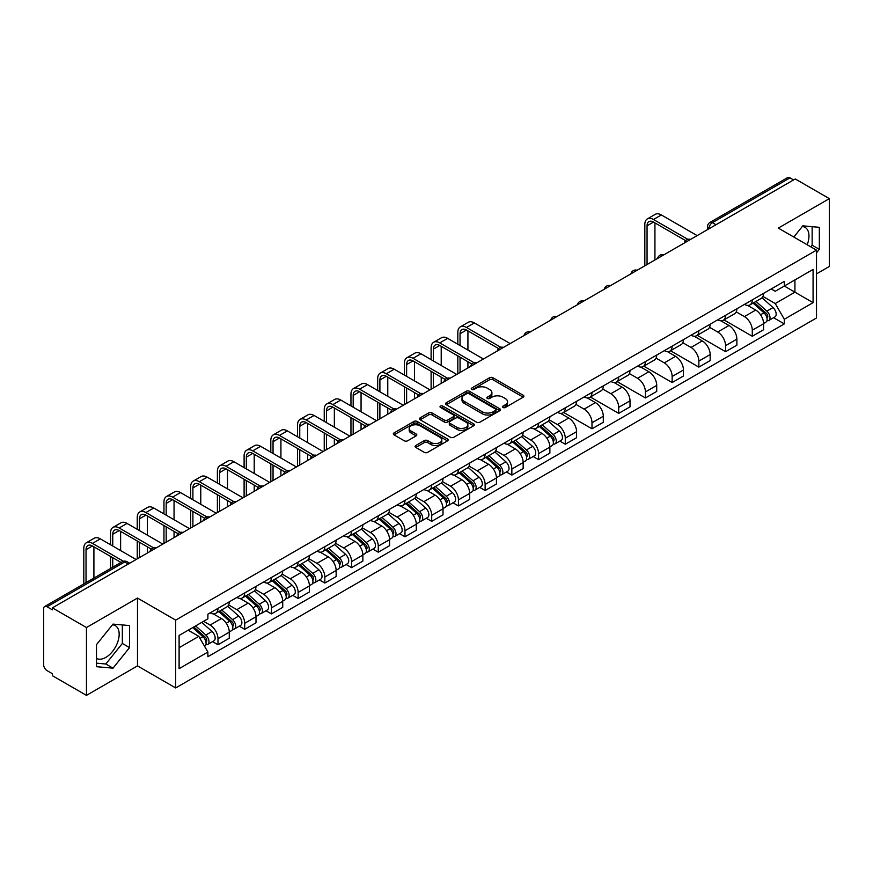 <?xml version="1.0" encoding="UTF-8"?>
<svg xmlns="http://www.w3.org/2000/svg" width="873" height="873" viewBox="0 0 873 873"><rect width="100%" height="100%" fill="white"/><g stroke="black" fill="none" stroke-linecap="round" stroke-linejoin="round"><path stroke-width="1.31" d="M502.99 407.484A1.659 0.96 0 0 0 505.347 407.484L523.211 397.171A2.379 1.375 0 0 0 523.898 396.2A2.379 1.375 0 0 0 523.211 395.229L492.95 377.758A2.379 1.375 0 0 0 489.589 377.758L471.726 388.07A1.659 0.96 0 0 0 471.245 388.747A1.659 0.96 0 0 0 471.726 389.434A1.659 0.96 0 0 0 474.083 389.434L476.396 388.092A7.606 4.387 0 0 1 487.156 388.092L489.677 389.554A7.606 4.387 0 0 1 491.903 392.654A7.606 4.387 0 0 1 489.677 395.764L487.363 397.095A1.659 0.96 0 0 0 486.872 397.772A1.659 0.96 0 0 0 487.363 398.459A1.659 0.96 0 0 0 489.709 398.459L492.023 397.117A7.606 4.387 0 0 1 502.783 397.117L505.303 398.579A7.606 4.387 0 0 1 507.529 401.678A7.606 4.387 0 0 1 505.303 404.788L502.99 406.12A1.659 0.96 0 0 0 502.51 406.807A1.659 0.96 0 0 0 502.99 407.484L502.99 406.12M802.265 226.511A18.89 10.902 -60 0 1 805.059 227.362A18.89 10.902 -60 0 1 807.176 244.767M112.475 624.762A18.89 10.902 -60 0 1 115.258 625.614A18.89 10.902 -60 0 1 118.15 640.749A18.89 10.902 -60 0 1 105.819 657.402A18.89 10.902 -60 0 1 96.477 658.395M415.799 445.503A2.379 1.375 0 0 0 415.101 446.474A2.379 1.375 0 0 0 415.799 447.445L424.278 452.345A2.379 1.375 0 0 0 427.65 452.345L447.478 440.887A2.379 1.375 0 0 0 448.176 439.916A2.379 1.375 0 0 0 447.478 438.944L417.229 421.484A2.379 1.375 0 0 0 413.857 421.484L394.029 432.932A2.379 1.375 0 0 0 393.33 433.903A2.379 1.375 0 0 0 394.029 434.874L404.275 440.789A2.379 1.375 0 0 0 407.647 440.789L416.126 435.889A2.379 1.375 0 0 0 416.825 434.918A2.379 1.375 0 0 0 416.126 433.946L411.041 431.011A6.362 3.667 0 0 1 409.186 428.425A6.362 3.667 0 0 1 413.104 425.031A6.362 3.667 0 0 1 420.044 425.828L439.959 437.318A6.362 3.667 0 0 1 441.825 439.916A6.362 3.667 0 0 1 437.897 443.309A6.362 3.667 0 0 1 430.967 442.513L427.65 440.603A2.379 1.375 0 0 0 424.278 440.603L415.799 445.503L415.799 447.445L424.278 442.578L424.278 440.603M175.68 620.125L137.498 598.07L86.46 627.534L52.38 607.859L795.27 178.965L829.35 198.64L778.312 228.104L816.506 250.147L175.68 620.125L175.68 687.946L816.506 317.979L816.506 250.147M476.56 422.161A2.379 1.375 0 0 0 479.921 422.161L499.76 410.703A2.379 1.375 0 0 0 500.458 409.743A2.379 1.375 0 0 0 499.76 408.771L469.499 391.3A2.379 1.375 0 0 0 466.138 391.3L446.299 402.748A2.379 1.375 0 0 0 445.612 403.719A2.379 1.375 0 0 0 446.299 404.69L476.56 422.161M441.171 407.844A1.659 0.96 0 0 1 442.862 408.073L473.592 425.817L453.785 437.253A2.379 1.375 0 0 1 450.424 437.253L420.164 419.782L428.654 414.915L428.654 412.94L420.164 417.84A2.379 1.375 0 0 0 419.466 418.811A2.379 1.375 0 0 0 420.164 419.782L420.164 417.84M428.654 414.915A2.379 1.375 0 0 1 432.015 414.915L432.015 412.94A2.379 1.375 0 0 0 428.654 412.94M432.015 412.94L444.292 420.022A2.379 1.375 0 0 0 447.653 420.022L453.283 416.77A2.379 1.375 0 0 0 453.971 415.799A2.379 1.375 0 0 0 453.283 414.828L440.505 407.462A1.659 0.96 0 0 1 440.014 406.774A1.659 0.96 0 0 1 441.04 405.89A1.659 0.96 0 0 1 442.862 406.098L473.624 423.863A2.379 1.375 0 0 1 474.312 424.824A2.379 1.375 0 0 1 473.624 425.795L473.624 423.863M86.46 627.534L86.46 695.366L52.38 675.691L52.38 673.716L47.077 670.65A4.845 2.794 -120 0 1 43.65 664.713L43.65 608.754A4.845 2.794 -120 0 1 44.654 606.539L122.231 561.743A4.845 2.794 60 0 1 124.653 561.983L47.077 606.779A4.845 2.794 -120 0 0 44.654 606.539M816.506 273.882L829.35 266.461L829.35 198.64M86.46 695.366L137.498 665.903L175.68 687.946M52.38 607.859L52.38 609.845L47.077 606.779M715.98 224.743L712.39 222.659A4.845 2.794 60 0 0 709.967 222.419L787.544 177.634A4.845 2.794 60 0 1 789.967 177.874L712.39 222.659A4.845 2.794 120 0 0 708.963 228.595L708.963 228.791M793.557 179.947L789.967 177.874M752.286 299.886A11.142 6.427 60 0 1 749.983 304.884L761.278 298.359A11.142 6.427 -120 0 0 763.591 293.361M736.245 311.879L744.407 316.593A11.142 6.427 60 0 1 752.286 330.234L763.591 323.708A11.142 6.427 -120 0 0 755.712 310.068L747.626 305.397M763.591 323.708L763.591 329.743L752.286 336.269L723.957 319.911M749.983 304.884A11.142 6.427 60 0 1 744.494 304.382M752.286 330.234L752.286 336.269M725.572 315.306A11.142 6.427 60 0 1 723.27 320.304L734.564 313.778A11.142 6.427 -120 0 0 736.877 308.78M697.243 335.33L725.572 351.688L736.877 345.162L736.877 339.139A11.142 6.427 -120 0 0 728.999 325.487L720.902 320.817M723.27 320.304A11.142 6.427 60 0 1 717.781 319.802M709.531 327.299L717.693 332.013A11.142 6.427 60 0 1 725.572 345.664L725.572 351.688M698.858 330.725A11.142 6.427 60 0 1 696.545 335.734L707.85 329.208A11.142 6.427 -120 0 0 710.164 324.199M670.519 350.76L698.858 367.118L710.164 360.593L710.164 354.558A11.142 6.427 -120 0 0 702.285 340.917L694.188 336.247M696.545 335.734A11.142 6.427 60 0 1 691.067 335.232M682.817 342.729L690.98 347.443A11.142 6.427 60 0 1 698.858 361.084L698.858 367.118M672.145 346.155A11.142 6.427 60 0 1 669.831 351.153L681.136 344.628A11.142 6.427 -120 0 0 683.439 339.63M643.805 366.18L672.145 382.538L683.439 376.012L683.439 369.977A11.142 6.427 -120 0 0 675.571 356.337L667.474 351.666M669.831 351.153A11.142 6.427 60 0 1 664.353 350.651M656.103 358.148L664.266 362.862A11.142 6.427 60 0 1 672.145 376.503L672.145 382.538M645.431 361.575A11.142 6.427 60 0 1 643.117 366.573L654.423 360.047A11.142 6.427 -120 0 0 656.725 355.049M617.091 381.599L645.431 397.957L656.725 391.431L656.725 385.408A11.142 6.427 -120 0 0 648.846 371.756L640.76 367.086M643.117 366.573A11.142 6.427 60 0 1 637.639 366.071M629.389 373.579L637.552 378.282A11.142 6.427 60 0 1 645.431 391.933L645.431 397.957M618.706 377.005A11.142 6.427 60 0 1 616.403 382.003L627.709 375.477A11.142 6.427 -120 0 0 630.011 370.479M590.377 397.029L618.706 413.387L630.011 406.862L630.011 400.827A11.142 6.427 -120 0 0 622.133 387.186L614.046 382.516M616.403 382.003A11.142 6.427 60 0 1 610.914 381.501M602.676 388.998L610.838 393.712A11.142 6.427 60 0 1 618.706 407.353L618.706 413.387M591.992 392.424A11.142 6.427 60 0 1 589.69 397.422L600.995 390.897A11.142 6.427 -120 0 0 603.298 385.899M563.663 412.449L591.992 428.807L603.298 422.281L603.298 416.257A11.142 6.427 -120 0 0 595.419 402.606L587.333 397.935M589.69 397.422A11.142 6.427 60 0 1 584.201 396.92M575.951 404.417L584.113 409.131A11.142 6.427 60 0 1 591.992 422.783L591.992 428.807M565.278 407.844A11.142 6.427 60 0 1 562.976 412.853L574.281 406.327A11.142 6.427 -120 0 0 576.584 401.318M559.866 441.105L565.278 444.237L576.584 437.711L576.584 431.677A11.142 6.427 -120 0 0 568.705 418.036L560.619 413.366M562.976 412.853A11.142 6.427 60 0 1 557.487 412.351M549.237 419.848L557.4 424.562A11.142 6.427 60 0 1 565.278 438.202L565.278 444.237M538.565 423.274A11.142 6.427 60 0 1 536.262 428.272L547.557 421.746A11.142 6.427 -120 0 0 549.87 416.748M533.141 456.524L538.565 459.656L549.87 453.131L549.87 447.096A11.142 6.427 -120 0 0 541.991 433.455L533.905 428.785M536.262 428.272A11.142 6.427 60 0 1 530.773 427.77M522.523 435.267L530.686 439.981A11.142 6.427 60 0 1 538.565 453.622L538.565 459.656M511.851 438.693A11.142 6.427 60 0 1 509.548 443.702L520.843 437.177A11.142 6.427 -120 0 0 523.156 432.168M506.427 471.955L511.851 475.076L523.156 468.561L523.156 462.526A11.142 6.427 -120 0 0 515.277 448.875L507.18 444.204M509.548 443.702A11.142 6.427 60 0 1 504.059 443.189M495.809 450.697L503.972 455.4A11.142 6.427 60 0 1 511.851 469.052L511.851 475.076M485.137 454.124A11.142 6.427 60 0 1 482.824 459.122L494.129 452.596A11.142 6.427 -120 0 0 496.442 447.598M479.714 487.374L485.137 490.506L496.442 483.98L496.442 477.946A11.142 6.427 -120 0 0 488.564 464.305L480.466 459.635M482.824 459.122A11.142 6.427 60 0 1 477.345 458.62M469.096 466.117L477.258 470.831A11.142 6.427 60 0 1 485.137 484.471L485.137 490.506M458.423 469.543A11.142 6.427 60 0 1 456.11 474.541L467.415 468.015A11.142 6.427 -120 0 0 469.718 463.017M453 502.804L458.423 505.925L469.718 499.4L469.718 493.376A11.142 6.427 -120 0 0 461.85 479.724L453.753 475.054M456.11 474.541A11.142 6.427 60 0 1 450.632 474.039M442.382 481.536L450.544 486.25A11.142 6.427 60 0 1 458.423 499.902L458.423 505.925M431.709 484.962A11.142 6.427 60 0 1 429.396 489.971L440.701 483.446A11.142 6.427 -120 0 0 443.004 478.448M426.286 518.224L431.709 521.356L443.004 514.83L443.004 508.795A11.142 6.427 -120 0 0 435.125 495.155L427.039 490.484M429.396 489.971A11.142 6.427 60 0 1 423.918 489.469M415.668 496.966L423.831 501.68A11.142 6.427 60 0 1 431.709 515.321L431.709 521.356M404.985 500.393A11.142 6.427 60 0 1 402.682 505.391L413.988 498.865A11.142 6.427 -120 0 0 416.29 493.867M399.572 533.643L404.985 536.775L416.29 530.249L416.29 524.215A11.142 6.427 -120 0 0 408.411 510.574L400.325 505.904M402.682 505.391A11.142 6.427 60 0 1 397.193 504.889M388.954 512.386L397.117 517.1A11.142 6.427 60 0 1 404.985 530.74L404.985 536.775M378.271 515.812A11.142 6.427 60 0 1 375.968 520.821L387.274 514.295A11.142 6.427 -120 0 0 389.576 509.286M372.858 549.073L378.271 552.205L389.576 545.68L389.576 539.645A11.142 6.427 -120 0 0 381.697 526.004L373.611 521.334M375.968 520.821A11.142 6.427 60 0 1 370.479 520.319M362.23 527.816L370.392 532.53A11.142 6.427 60 0 1 378.271 546.171L378.271 552.205M351.557 531.242A11.142 6.427 60 0 1 349.255 536.24L360.56 529.715A11.142 6.427 -120 0 0 362.862 524.717M346.144 564.493L351.557 567.625L362.862 561.099L362.862 555.064A11.142 6.427 -120 0 0 354.984 541.424L346.897 536.753M349.255 536.24A11.142 6.427 60 0 1 343.766 535.738M335.516 543.235L343.678 547.949A11.142 6.427 60 0 1 351.557 561.59L351.557 567.625M324.843 546.662A11.142 6.427 60 0 1 322.541 551.66L333.835 545.134A11.142 6.427 -120 0 0 336.149 540.136M319.42 579.923L324.843 583.044L336.149 576.518L336.149 570.495A11.142 6.427 -120 0 0 328.27 556.843L320.184 552.173M322.541 551.66A11.142 6.427 60 0 1 317.052 551.158M308.802 558.655L316.964 563.369A11.142 6.427 60 0 1 324.843 577.02L324.843 583.044M298.13 562.092A11.142 6.427 60 0 1 295.827 567.09L307.121 560.564A11.142 6.427 -120 0 0 309.435 555.566M292.706 595.342L298.13 598.474L309.435 591.949L309.435 585.914A11.142 6.427 -120 0 0 301.556 572.273L293.459 567.603M295.827 567.09A11.142 6.427 60 0 1 290.338 566.588M282.088 574.085L290.251 578.799A11.142 6.427 60 0 1 298.13 592.44L298.13 598.474M271.416 577.511A11.142 6.427 60 0 1 269.102 582.509L280.408 575.984A11.142 6.427 -120 0 0 282.721 570.986M265.992 610.762L271.416 613.894L282.721 607.368L282.721 601.344A11.142 6.427 -120 0 0 274.842 587.693L266.745 583.022M269.102 582.509A11.142 6.427 60 0 1 263.624 582.007M255.374 589.504L263.537 594.218A11.142 6.427 60 0 1 271.416 607.87L271.416 613.894M244.702 592.931A11.142 6.427 60 0 1 242.388 597.94L253.694 591.414A11.142 6.427 -120 0 0 255.996 586.405M239.278 626.192L244.702 629.324L255.996 622.798L255.996 616.764A11.142 6.427 -120 0 0 248.128 603.123L240.031 598.452M242.388 597.94A11.142 6.427 60 0 1 236.91 597.438M228.661 604.934L236.823 609.649A11.142 6.427 60 0 1 244.702 623.289L244.702 629.324M217.988 608.361A11.142 6.427 60 0 1 215.675 613.359L226.98 606.833A11.142 6.427 -120 0 0 229.283 601.835M212.565 641.611L217.988 644.743L229.283 638.218L229.283 632.183A11.142 6.427 -120 0 0 221.404 618.542L213.318 613.872M215.675 613.359A11.142 6.427 60 0 1 210.197 612.857M203.595 621.314L210.109 625.068A11.142 6.427 60 0 1 217.988 638.709L217.988 644.743M771.208 288.952L775.235 291.276L813.079 269.43L794.932 279.906L794.932 292.171L775.235 303.542L762.958 296.449M179.107 647.711L198.804 636.341L207.883 652.055L179.107 668.674L179.107 635.446L207.883 618.837L207.883 614.188L784.314 281.39L784.314 286.038L813.079 302.647L784.314 319.256L775.235 303.542M813.079 269.43L813.079 302.647M207.883 652.055L207.883 656.703L784.314 323.905L784.314 319.256M816.506 252.864L819.332 249.351L819.332 227.318L802.811 225.845L793.808 237.041M137.498 598.07L137.498 665.903M96.477 666.688L113.01 668.161L129.531 647.602L129.531 625.57L113.01 624.097L96.477 644.656L96.477 666.688M198.804 636.341L188.186 630.208M773.587 317.717L784.314 323.905M810.81 246.863L812.141 245.204L812.141 226.674M812.141 245.204L819.332 249.351M96.477 663.174L105.819 664.004L122.34 643.456L122.34 624.926M105.819 664.004L113.01 668.161M122.34 643.456L129.531 647.602M503.656 407.713L505.303 406.763A7.606 4.387 0 0 0 507.529 403.664L507.529 401.678M491.903 392.654L491.903 394.64A7.606 4.387 0 0 1 489.677 397.739L488.029 398.688M523.178 397.193L492.95 379.733A2.379 1.375 0 0 0 489.589 379.733L472.391 389.664M499.727 410.725L469.499 393.276A2.379 1.375 0 0 0 466.138 393.276L446.332 404.712L446.299 402.748M495.558 410.419A1.659 0.96 0 0 0 496.039 409.743A1.659 0.96 0 0 0 495.558 409.055L468.997 393.723A1.659 0.96 0 0 0 466.64 393.723L464.207 395.131A7.606 4.387 0 0 0 461.981 398.241A7.606 4.387 0 0 0 464.207 401.34L482.365 411.827A7.606 4.387 0 0 0 493.114 411.827L495.558 410.419L495.558 412.394A1.659 0.96 0 0 0 496.039 411.718L496.039 409.743M461.981 398.241L461.981 400.216A7.606 4.387 0 0 0 464.207 403.315L464.207 401.34M495.558 412.394L493.114 413.802A7.606 4.387 0 0 1 482.365 413.802L464.207 403.315M432.015 414.915L444.292 421.997A2.379 1.375 0 0 0 447.653 421.997L453.283 418.756A2.379 1.375 0 0 0 453.971 417.785L453.971 415.799M457.016 427.377A6.362 3.667 0 0 0 463.945 428.174A6.362 3.667 0 0 0 467.873 424.78A6.362 3.667 0 0 0 466.007 422.183L458.991 418.134A2.379 1.375 0 0 0 455.63 418.134L449.999 421.386A2.379 1.375 0 0 0 449.3 422.357A2.379 1.375 0 0 0 449.999 423.329L457.016 427.377L457.016 429.352A6.362 3.667 0 0 0 463.945 430.149A6.362 3.667 0 0 0 467.873 426.755L467.873 424.78M449.3 422.357L449.3 424.333A2.379 1.375 0 0 0 449.999 425.304L449.999 423.329M457.016 429.352L449.999 425.304M441.825 439.916L441.825 441.902A6.362 3.667 0 0 1 437.897 445.285A6.362 3.667 0 0 1 430.967 444.488L427.65 442.578A2.379 1.375 0 0 0 424.278 442.578M409.186 428.425L409.186 430.4A6.362 3.667 0 0 0 411.041 432.997L411.041 431.011M416.105 435.911L411.041 432.997M447.445 440.909L417.229 423.46A2.379 1.375 0 0 0 413.857 423.46L394.061 434.896M753.061 303.106L763.94 312.818A6.056 3.492 60 0 1 765.85 322.181L763.591 323.479M753.344 303.357L758.473 306.325M754.163 302.473L766.276 313.276A2.903 1.681 60 0 1 767.181 317.772A2.903 1.681 60 0 1 766.92 317.881M755.974 301.425L766.854 311.137A6.056 3.492 60 0 1 768.753 320.5A6.056 3.492 60 0 1 766.93 320.697M762.042 297.78L773.02 307.58A6.056 3.492 60 0 1 774.918 316.943L768.753 320.5M647.057 264.53L647.057 225.78A9.079 5.249 60 0 1 648.934 221.622A9.079 5.249 60 0 1 653.473 222.069L685.632 240.632M697.145 235.612L661.352 214.954A12.233 7.06 -120 0 0 655.241 214.343L647.362 218.894A12.233 7.06 -120 0 0 644.831 224.492L644.831 265.818M687.837 239.344L653.473 219.494A12.233 7.06 -120 0 0 647.362 218.894M654.936 259.99L654.936 222.91M460.049 345.512L460.049 333.748A9.079 5.249 60 0 1 461.926 329.59A9.079 5.249 60 0 1 466.466 330.038L498.625 348.6M510.138 343.58L474.345 322.923A12.233 7.06 -120 0 0 468.234 322.312L460.355 326.862A12.233 7.06 -120 0 0 457.823 332.46L457.823 344.224M500.84 347.312L466.466 327.462A12.233 7.06 -120 0 0 460.355 326.862M457.823 355.889L457.823 373.786M460.049 372.498L460.049 357.177M467.928 367.959L467.928 361.728M467.928 350.062L467.928 330.878M539.339 426.493L550.219 436.205A6.056 3.492 60 0 1 552.129 445.568L549.87 446.878M539.623 426.755L544.752 429.712M540.442 425.86L552.554 436.675A2.903 1.681 60 0 1 553.46 441.16A2.903 1.681 60 0 1 553.198 441.269M542.253 424.813L553.133 434.525A6.056 3.492 60 0 1 555.032 443.888A6.056 3.492 60 0 1 553.209 444.084M548.32 421.168L559.298 430.967A6.056 3.492 60 0 1 561.197 440.33L555.032 443.888M433.335 360.931L433.335 349.167A9.079 5.249 60 0 1 435.212 345.01A9.079 5.249 60 0 1 439.752 345.457L471.911 364.03M483.424 359.01L447.631 338.342A12.233 7.06 -120 0 0 441.52 337.731L433.641 342.281A12.233 7.06 -120 0 0 431.109 347.88L431.109 359.643M474.115 362.731L439.752 342.893A12.233 7.06 -120 0 0 433.641 342.281M431.109 371.32L431.109 389.216M433.335 387.928L433.335 372.596M441.214 383.378L441.214 377.147M441.214 365.481L441.214 346.297M512.626 441.924L523.505 451.636A6.056 3.492 60 0 1 525.415 460.999L523.145 462.297M512.909 442.175L518.038 445.132M513.717 441.28L525.83 452.094A2.903 1.681 60 0 1 526.746 456.59A2.903 1.681 60 0 1 526.484 456.688M515.539 440.243L526.419 449.955A6.056 3.492 60 0 1 528.318 459.318A6.056 3.492 60 0 1 526.495 459.504M521.607 436.598L532.585 446.398A6.056 3.492 60 0 1 534.483 455.75L528.318 459.318M406.622 376.361L406.622 364.598A9.079 5.249 60 0 1 408.499 360.44A9.079 5.249 60 0 1 413.038 360.887L445.197 379.449M456.71 374.43L420.917 353.761A12.233 7.06 -120 0 0 414.806 353.161L406.927 357.712A12.233 7.06 -120 0 0 404.395 363.31L404.395 375.074M447.402 378.151L413.038 358.312A12.233 7.06 -120 0 0 406.927 357.712M404.395 386.739L404.395 404.636M406.622 403.348L406.622 388.027M414.489 398.797L414.489 392.577M414.489 380.901L414.489 361.728M485.912 457.343L496.792 467.055A6.056 3.492 60 0 1 498.69 476.418L496.431 477.727M486.196 457.605L491.324 460.562M487.003 456.71L499.116 467.513A2.903 1.681 60 0 1 500.033 472.009A2.903 1.681 60 0 1 499.771 472.118M488.815 455.662L499.705 465.374A6.056 3.492 60 0 1 501.604 474.737A6.056 3.492 60 0 1 499.782 474.934M494.893 452.018L505.871 461.817A6.056 3.492 60 0 1 507.77 471.18L501.604 474.737M459.198 472.762L470.078 482.485A6.056 3.492 60 0 1 471.977 491.848L469.718 493.147M459.482 473.024L464.6 475.981M460.289 472.129L472.402 482.944A2.903 1.681 60 0 1 473.319 487.44A2.903 1.681 60 0 1 473.057 487.538M462.101 471.082L472.991 480.805A6.056 3.492 60 0 1 474.89 490.157A6.056 3.492 60 0 1 473.057 490.353M468.179 467.437L479.157 477.236A6.056 3.492 60 0 1 481.056 486.599L474.89 490.157M432.473 488.193L443.364 497.905A6.056 3.492 60 0 1 445.263 507.268L443.004 508.566M432.768 488.444L437.886 491.401M433.575 487.56L445.688 498.363A2.903 1.681 60 0 1 446.605 502.859A2.903 1.681 60 0 1 446.332 502.968M435.387 486.512L446.278 496.224A6.056 3.492 60 0 1 448.176 505.587A6.056 3.492 60 0 1 446.343 505.783M441.454 482.867L452.443 492.667A6.056 3.492 60 0 1 454.342 502.03L448.176 505.587M405.759 503.612L416.65 513.324A6.056 3.492 60 0 1 418.549 522.687L416.29 523.996M406.054 503.874L411.172 506.831M406.862 502.979L418.975 513.793A2.903 1.681 60 0 1 419.891 518.278A2.903 1.681 60 0 1 419.618 518.387M408.673 501.931L419.564 511.643A6.056 3.492 60 0 1 421.463 521.006A6.056 3.492 60 0 1 419.629 521.203M414.74 498.287L425.729 508.086A6.056 3.492 60 0 1 427.628 517.449L421.463 521.006M379.046 519.042L389.936 528.754A6.056 3.492 60 0 1 391.835 538.117L389.576 539.416M379.34 519.293L384.458 522.25M380.148 518.409L392.261 529.213A2.903 1.681 60 0 1 393.166 533.709A2.903 1.681 60 0 1 392.905 533.818M381.959 517.362L392.839 527.074A6.056 3.492 60 0 1 394.749 536.437A6.056 3.492 60 0 1 392.915 536.633M388.027 513.717L399.005 523.516A6.056 3.492 60 0 1 400.914 532.879L394.749 536.437M352.332 534.462L363.223 544.174A6.056 3.492 60 0 1 365.121 553.537L362.862 554.846M352.616 534.723L357.744 537.681M353.434 533.829L365.547 544.632A2.903 1.681 60 0 1 366.453 549.128A2.903 1.681 60 0 1 366.191 549.237M355.246 532.781L366.125 542.493A6.056 3.492 60 0 1 368.035 551.856A6.056 3.492 60 0 1 366.202 552.052M361.313 529.136L372.291 538.936A6.056 3.492 60 0 1 374.19 548.299L368.035 551.856M325.618 549.881L336.498 559.604A6.056 3.492 60 0 1 338.408 568.967L336.149 570.265M325.902 550.143L331.031 553.1M326.72 549.248L338.833 560.062A2.903 1.681 60 0 1 339.739 564.558A2.903 1.681 60 0 1 339.477 564.656M328.532 548.2L339.411 557.923A6.056 3.492 60 0 1 341.31 567.286A6.056 3.492 60 0 1 339.488 567.472M334.599 544.556L345.577 554.355A6.056 3.492 60 0 1 347.476 563.718L341.31 567.286M298.904 565.311L309.784 575.023A6.056 3.492 60 0 1 311.694 584.386L309.424 585.696M299.188 565.562L304.317 568.53M299.996 564.678L312.108 575.482A2.903 1.681 60 0 1 313.025 579.978A2.903 1.681 60 0 1 312.763 580.087M301.818 563.631L312.698 573.343A6.056 3.492 60 0 1 314.596 582.706A6.056 3.492 60 0 1 312.774 582.902M307.885 559.986L318.863 569.785A6.056 3.492 60 0 1 320.762 579.148L314.596 582.706M272.19 580.731L283.07 590.443A6.056 3.492 60 0 1 284.969 599.806L282.71 601.115M272.474 580.992L277.603 583.95M273.282 580.098L285.395 590.912A2.903 1.681 60 0 1 286.311 595.408A2.903 1.681 60 0 1 286.049 595.506M275.093 579.05L285.984 588.762A6.056 3.492 60 0 1 287.883 598.125A6.056 3.492 60 0 1 286.06 598.321M281.171 575.405L292.149 585.205A6.056 3.492 60 0 1 294.048 594.568L287.883 598.125M245.477 596.161L256.356 605.873A6.056 3.492 60 0 1 258.255 615.236L255.996 616.534M245.76 596.412L250.878 599.369M246.568 595.528L258.681 606.331A2.903 1.681 60 0 1 259.597 610.827A2.903 1.681 60 0 1 259.336 610.936M248.379 594.48L259.27 604.192A6.056 3.492 60 0 1 261.169 613.555A6.056 3.492 60 0 1 259.336 613.752M254.458 590.835L265.436 600.635A6.056 3.492 60 0 1 267.334 609.998L261.169 613.555M218.752 611.58L229.643 621.292A6.056 3.492 60 0 1 231.541 630.655L229.283 631.965M219.047 611.842L224.165 614.799M219.854 610.947L231.967 621.762A2.903 1.681 60 0 1 232.884 626.247A2.903 1.681 60 0 1 232.611 626.356M221.666 609.9L232.556 619.612A6.056 3.492 60 0 1 234.455 628.975A6.056 3.492 60 0 1 232.622 629.171M227.733 606.255L238.722 616.054A6.056 3.492 60 0 1 240.621 625.417L234.455 628.975M379.897 391.781L379.897 380.017A9.079 5.249 60 0 1 381.785 375.859A9.079 5.249 60 0 1 386.324 376.307L418.483 394.869M429.996 389.849L394.203 369.192A12.233 7.06 -120 0 0 388.081 368.581L380.213 373.131A12.233 7.06 -120 0 0 377.671 378.729L377.671 390.493M420.688 393.581L386.324 373.742A12.233 7.06 -120 0 0 380.213 373.131M377.671 402.158L377.671 420.055M379.897 418.778L379.897 403.446M387.776 414.228L387.776 407.997M387.776 396.331L387.776 377.147M353.183 407.211L353.183 395.436A9.079 5.249 60 0 1 355.071 391.279A9.079 5.249 60 0 1 359.611 391.737L391.759 410.299M403.282 405.279L367.489 384.611A12.233 7.06 -120 0 0 361.367 384.011L353.489 388.55A12.233 7.06 -120 0 0 350.957 394.159L350.957 405.923M393.974 409.001L359.611 389.162A12.233 7.06 -120 0 0 353.489 388.55M350.957 417.589L350.957 435.485M353.183 434.197L353.183 418.876M361.062 429.647L361.062 423.416M361.062 411.75L361.062 392.577M326.469 422.63L326.469 410.867A9.079 5.249 60 0 1 328.357 406.709A9.079 5.249 60 0 1 332.897 407.156L365.045 425.718M376.558 420.699L340.776 400.041A12.233 7.06 -120 0 0 334.654 399.43L326.775 403.981A12.233 7.06 -120 0 0 324.243 409.579L324.243 421.343M367.26 424.431L332.897 404.581A12.233 7.06 -120 0 0 326.775 403.981M324.243 433.008L324.243 450.904M326.469 449.617L326.469 434.296M334.348 445.077L334.348 438.846M334.348 427.181L334.348 407.997M299.755 438.05L299.755 426.286A9.079 5.249 60 0 1 301.632 422.128A9.079 5.249 60 0 1 306.183 422.576L338.331 441.149M349.844 436.129L314.051 415.461A12.233 7.06 -120 0 0 307.94 414.861L300.061 419.4A12.233 7.06 -120 0 0 297.529 424.998L297.529 436.773M340.546 439.85L306.183 420.011A12.233 7.06 -120 0 0 300.061 419.4M297.529 448.438L297.529 466.335M299.755 465.047L299.755 449.715M307.634 460.497L307.634 454.266M307.634 442.6L307.634 423.416M273.042 453.48L273.042 441.716A9.079 5.249 60 0 1 274.919 437.559A9.079 5.249 60 0 1 279.458 438.006L311.617 456.568M323.13 451.548L287.337 430.88A12.233 7.06 -120 0 0 281.226 430.28L273.347 434.83A12.233 7.06 -120 0 0 270.816 440.429L270.816 452.192M313.833 455.269L279.458 435.431A12.233 7.06 -120 0 0 273.347 434.83M270.816 463.858L270.816 481.754M273.042 480.466L273.042 465.145M280.92 475.916L280.92 469.696M280.92 458.03L280.92 438.846M246.328 468.899L246.328 457.136A9.079 5.249 60 0 1 248.205 452.978A9.079 5.249 60 0 1 252.744 453.425L284.904 471.987M296.416 466.968L260.623 446.31A12.233 7.06 -120 0 0 254.512 445.699L246.633 450.25A12.233 7.06 -120 0 0 244.102 455.848L244.102 467.612M287.119 470.7L252.744 450.861A12.233 7.06 -120 0 0 246.633 450.25M244.102 479.288L244.102 497.174M246.328 495.897L246.328 480.565M254.207 491.346L254.207 485.115M254.207 473.45L254.207 454.266M219.614 484.329L219.614 472.555A9.079 5.249 60 0 1 221.491 468.397A9.079 5.249 60 0 1 226.031 468.856L258.19 487.418M269.702 482.398L233.909 461.73A12.233 7.06 -120 0 0 227.798 461.13L219.92 465.68A12.233 7.06 -120 0 0 217.388 471.278L217.388 483.042M260.394 486.119L226.031 466.28A12.233 7.06 -120 0 0 219.92 465.68M217.388 494.707L217.388 512.604M219.614 511.316L219.614 495.995M227.493 506.766L227.493 500.535M227.493 488.869L227.493 469.696M192.9 499.749L192.9 487.985A9.079 5.249 60 0 1 194.777 483.828A9.079 5.249 60 0 1 199.317 484.275L231.476 502.837M242.989 497.817L207.196 477.16A12.233 7.06 -120 0 0 201.085 476.549L193.206 481.099A12.233 7.06 -120 0 0 190.674 486.698L190.674 498.461M233.68 501.549L199.317 481.7A12.233 7.06 -120 0 0 193.206 481.099M190.674 510.127L190.674 528.023M192.9 526.735L192.9 511.414M200.768 522.196L200.768 515.965M200.768 504.299L200.768 485.115M166.176 515.168L166.176 503.405A9.079 5.249 60 0 1 168.063 499.247A9.079 5.249 60 0 1 172.603 499.694L204.762 518.267M216.275 513.248L180.482 492.579A12.233 7.06 -120 0 0 174.36 491.979L166.492 496.519A12.233 7.06 -120 0 0 163.949 502.117L163.949 513.891M206.966 516.969L172.603 497.13A12.233 7.06 -120 0 0 166.492 496.519M163.949 525.557L163.949 543.453M166.176 542.166L166.176 526.845M174.054 537.615L174.054 531.384M174.054 519.719L174.054 500.535M139.462 530.598L139.462 518.835A9.079 5.249 60 0 1 141.35 514.677A9.079 5.249 60 0 1 145.889 515.125L178.037 533.687M189.561 528.667L153.768 508.01A12.233 7.06 -120 0 0 147.646 507.399L139.767 511.949A12.233 7.06 -120 0 0 137.236 517.547L137.236 529.311M180.253 532.399L145.889 512.549A12.233 7.06 -120 0 0 139.767 511.949M137.236 540.976L137.236 558.873M139.462 557.585L139.462 542.264M147.341 553.035L147.341 546.814M147.341 535.149L147.341 515.965M112.748 546.018L112.748 534.254A9.079 5.249 60 0 1 114.636 530.097A9.079 5.249 60 0 1 119.175 530.544L151.324 549.117M162.836 544.097L127.054 523.429A12.233 7.06 -120 0 0 120.932 522.818L113.053 527.368A12.233 7.06 -120 0 0 110.522 532.966L110.522 544.73M153.539 547.818L119.175 527.979A12.233 7.06 -120 0 0 113.053 527.368M110.522 556.407L110.522 568.509M112.748 567.221L112.748 557.683M120.627 550.568L120.627 531.384M192.704 627.6L202.929 636.723A6.056 3.492 60 0 1 204.828 646.085L204.533 646.249M192.813 627.534L197.451 630.219M193.806 626.967L205.253 637.181A2.903 1.681 60 0 1 206.17 641.677A2.903 1.681 60 0 1 205.897 641.775M195.617 625.919L205.842 635.042A6.056 3.492 60 0 1 207.741 644.405A6.056 3.492 60 0 1 205.908 644.59M201.783 622.362L212.008 631.474A6.056 3.492 60 0 1 213.907 640.837L207.741 644.405M86.034 582.64L86.034 549.674A9.079 5.249 60 0 1 87.911 545.516A9.079 5.249 60 0 1 92.462 545.974L121.009 562.452M136.123 559.517L100.33 538.848A12.233 7.06 -120 0 0 94.219 538.248L86.34 542.799A12.233 7.06 -120 0 0 83.808 548.397L83.808 583.928M123.399 561.263L92.462 543.399A12.233 7.06 -120 0 0 86.34 542.799M93.913 578.101L93.913 546.814M709.127 228.693L708.963 228.595A4.845 2.794 0 0 1 707.545 226.62L707.545 229.61M244.702 623.289L255.996 616.764M271.416 607.87L282.721 601.344M298.13 592.44L309.435 585.914M324.843 577.02L336.149 570.495M351.557 561.59L362.862 555.064M378.271 546.171L389.576 539.645M404.985 530.74L416.29 524.215M431.709 515.321L443.004 508.795M458.423 499.902L469.718 493.376M485.137 484.471L496.442 477.946M511.851 469.052L523.156 462.526M538.565 453.622L549.87 447.096M565.278 438.202L576.584 431.677M591.992 422.783L603.298 416.257M618.706 407.353L630.011 400.827M645.431 391.933L656.725 385.408M672.145 376.503L683.439 369.977M698.858 361.084L710.164 354.558M725.572 345.664L736.877 339.139M217.988 638.709L229.283 632.183M210.109 625.068L221.404 618.542M236.823 609.649L248.128 603.123M263.537 594.218L274.842 587.693M290.251 578.799L301.556 572.273M316.964 563.369L328.27 556.843M343.678 547.949L354.984 541.424M370.392 532.53L381.697 526.004M397.117 517.1L408.411 510.574M423.831 501.68L435.125 495.155M450.544 486.25L461.85 479.724M477.258 470.831L488.564 464.305M503.972 455.4L515.277 448.875M530.686 439.981L541.991 433.455M557.4 424.562L568.705 418.036M584.113 409.131L595.419 402.606M610.838 393.712L622.133 387.186M637.552 378.282L648.846 371.756M664.266 362.862L675.571 356.337M690.98 347.443L702.285 340.917M717.693 332.013L728.999 325.487M744.407 316.593L755.712 310.068M690.161 239.649A4.845 2.794 120 0 0 688.022 240.883M663.447 255.069A4.845 2.794 120 0 0 661.308 256.302M636.733 270.488A4.845 2.794 120 0 0 634.595 271.732M610.02 285.918A4.845 2.794 120 0 0 607.881 287.152M583.306 301.338A4.845 2.794 120 0 0 581.167 302.571M556.592 316.768A4.845 2.794 120 0 0 554.453 318.001M529.878 332.187A4.845 2.794 120 0 0 527.739 333.421M503.154 347.607A4.845 2.794 120 0 0 501.015 348.851M476.44 363.037A4.845 2.794 120 0 0 474.301 364.27M449.726 378.456A4.845 2.794 120 0 0 447.587 379.69M423.012 393.887A4.845 2.794 120 0 0 420.873 395.12M396.298 409.306A4.845 2.794 120 0 0 394.159 410.539M369.585 424.725A4.845 2.794 120 0 0 367.446 425.969M342.871 440.156A4.845 2.794 120 0 0 340.732 441.389M316.157 455.575A4.845 2.794 120 0 0 314.018 456.808M289.432 471.005A4.845 2.794 120 0 0 287.293 472.238M262.718 486.425A4.845 2.794 120 0 0 260.58 487.658M236.005 501.855A4.845 2.794 120 0 0 233.866 503.088M209.291 517.274A4.845 2.794 120 0 0 207.152 518.507M182.577 532.694A4.845 2.794 120 0 0 180.438 533.938M155.863 548.124A4.845 2.794 120 0 0 153.724 549.357M128.244 564.067L124.653 561.983A4.845 2.794 120 0 1 127.076 561.743A4.845 4.845 0 0 0 122.231 561.743M505.303 406.763L505.303 404.788M487.363 398.459L487.363 397.095M489.677 397.739L489.677 395.764M471.726 389.434L471.726 388.07M489.589 379.733L489.589 377.758M492.95 379.733L492.95 377.758M523.211 397.171L523.211 395.229M466.138 393.276L466.138 391.3M469.499 393.276L469.499 391.3M499.76 410.703L499.76 408.771M482.365 413.802L482.365 411.827M493.114 413.802L493.114 411.827M444.292 421.997L444.292 420.022M447.653 421.997L447.653 420.022M453.283 418.756L453.283 416.77M442.862 408.073L442.862 406.098M427.65 442.578L427.65 440.603M430.967 444.488L430.967 442.513M416.126 435.889L416.126 433.946M394.029 434.874L394.029 432.932M413.857 423.46L413.857 421.484M417.229 423.46L417.229 421.484M447.478 440.887L447.478 438.944M763.94 312.818L760.547 314.782M767.782 316.441L766.69 317.074M773.02 307.58L766.854 311.137M653.473 219.494L661.352 214.954M647.057 225.78L653.473 222.069M466.466 327.462L474.345 322.923M460.049 333.748L466.466 330.038M550.219 436.205L546.825 438.17M554.06 439.828L552.969 440.461M559.298 430.967L553.133 434.525M439.752 342.893L447.631 338.342M433.335 349.167L439.752 345.457M523.505 451.636L520.112 453.589M527.347 455.259L526.255 455.892M532.585 446.398L526.419 449.955M413.038 358.312L420.917 353.761M406.622 364.598L413.038 360.887M496.792 467.055L493.398 469.019M500.633 470.678L499.542 471.311M505.871 461.817L499.705 465.374M470.078 482.485L466.684 484.439M473.919 486.108L472.828 486.73M479.157 477.236L472.991 480.805M443.364 497.905L439.97 499.869M447.205 501.528L446.114 502.161M452.443 492.667L446.278 496.224M416.65 513.324L413.256 515.288M420.491 516.958L419.4 517.58M425.729 508.086L419.564 511.643M389.936 528.754L386.543 530.708M393.778 532.377L392.686 533.01M399.005 523.516L392.839 527.074M363.223 544.174L359.829 546.138M367.053 547.797L365.962 548.43M372.291 538.936L366.125 542.493M336.498 559.604L333.104 561.557M340.339 563.227L339.248 563.86M345.577 554.355L339.411 557.923M309.784 575.023L306.39 576.988M313.625 578.646L312.534 579.279M318.863 569.785L312.698 573.343M283.07 590.443L279.676 592.407M286.911 594.077L285.82 594.699M292.149 585.205L285.984 588.762M256.356 605.873L252.963 607.826M260.198 609.496L259.106 610.129M265.436 600.635L259.27 604.192M229.643 621.292L226.249 623.257M233.484 624.915L232.393 625.548M238.722 616.054L232.556 619.612M386.324 373.742L394.203 369.192M379.897 380.017L386.324 376.307M359.611 389.162L367.489 384.611M353.183 395.436L359.611 391.737M332.897 404.581L340.776 400.041M326.469 410.867L332.897 407.156M306.183 420.011L314.051 415.461M299.755 426.286L306.183 422.576M279.458 435.431L287.337 430.88M273.042 441.716L279.458 438.006M252.744 450.861L260.623 446.31M246.328 457.136L252.744 453.425M226.031 466.28L233.909 461.73M219.614 472.555L226.031 468.856M199.317 481.7L207.196 477.16M192.9 487.985L199.317 484.275M172.603 497.13L180.482 492.579M166.176 503.405L172.603 499.694M145.889 512.549L153.768 508.01M139.462 518.835L145.889 515.125M119.175 527.979L127.054 523.429M112.748 534.254L119.175 530.544M202.929 636.723L200.004 638.414M206.77 640.346L205.679 640.978M212.008 631.474L205.842 635.042M92.462 543.399L100.33 538.848M86.034 549.674L92.462 545.974M690.576 239.409A4.845 4.845 0 0 0 684.367 243M663.862 254.829A4.845 4.845 0 0 0 657.642 258.419M637.148 270.259A4.845 4.845 0 0 0 630.928 273.838M610.434 285.678A4.845 4.845 0 0 0 604.214 289.269M583.721 301.098A4.845 4.845 0 0 0 577.5 304.688M556.996 316.528A4.845 4.845 0 0 0 550.787 320.118M530.282 331.947A4.845 4.845 0 0 0 524.073 335.538M503.568 347.378A4.845 4.845 0 0 0 497.359 350.957M476.854 362.797A4.845 4.845 0 0 0 470.634 366.387M450.141 378.227A4.845 4.845 0 0 0 443.921 381.807M423.427 393.647A4.845 4.845 0 0 0 417.207 397.237M396.713 409.066A4.845 4.845 0 0 0 390.493 412.656M369.999 424.496A4.845 4.845 0 0 0 363.779 428.086M343.275 439.916A4.845 4.845 0 0 0 337.065 443.506M316.561 455.346A4.845 4.845 0 0 0 310.351 458.925M289.847 470.765A4.845 4.845 0 0 0 283.638 474.355M263.133 486.185A4.845 4.845 0 0 0 256.913 489.775M236.419 501.615A4.845 4.845 0 0 0 230.199 505.205M209.706 517.034A4.845 4.845 0 0 0 203.485 520.624M182.992 532.465A4.845 4.845 0 0 0 176.772 536.044M156.267 547.884A4.845 4.845 0 0 0 150.058 551.474M129.662 563.249L127.076 561.743M709.967 222.419A4.845 4.845 0 0 0 707.545 226.62"/></g></svg>
